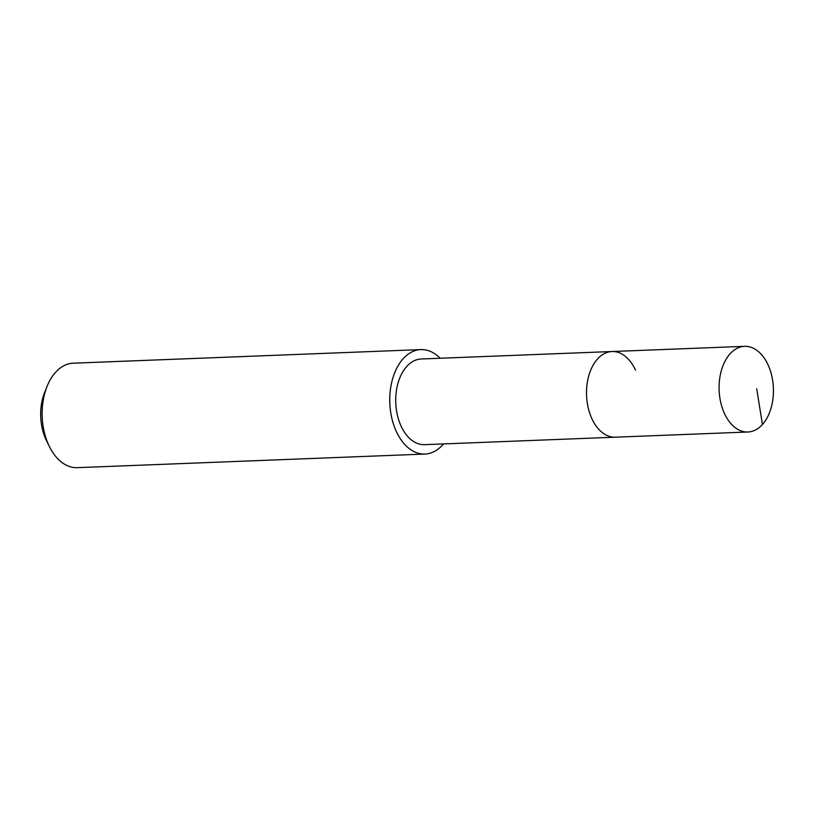 <?xml version="1.0" encoding="UTF-8"?>
<svg xmlns="http://www.w3.org/2000/svg" width="814" height="814" viewBox="0 0 814 814"><rect width="100%" height="100%" fill="white"/><g stroke="black" fill="none" stroke-linecap="round" stroke-linejoin="round"><path stroke-width="1.22" d="M724.419 413.39A42.867 27.147 -92.2 0 1 721.621 369.658A42.867 27.147 -92.2 0 1 744.586 346.337A42.867 27.147 -92.2 0 1 768.101 364.947A42.867 27.147 -92.2 0 1 770.899 408.669A42.867 27.147 -92.2 0 1 747.934 432A42.867 27.147 -92.2 0 1 724.419 413.39M747.934 432L424.572 444.658A42.867 27.147 87.8 0 1 401.058 426.048A42.867 27.147 87.8 0 1 398.25 382.315A42.867 27.147 87.8 0 1 421.214 358.994L612.006 351.526A42.867 27.147 87.8 0 0 589.041 374.857A42.867 27.147 87.8 0 0 591.839 418.579A42.867 27.147 87.8 0 0 615.353 437.189A42.867 27.147 -92.2 0 1 591.839 418.579A42.867 27.147 -92.2 0 1 589.041 374.857A42.867 27.147 -92.2 0 1 612.006 351.526A42.867 27.147 -92.2 0 1 635.52 370.136M443.508 443.915A52.269 33.109 -92.2 0 1 424.939 454.059A52.269 33.109 -92.2 0 1 396.265 431.359A52.269 33.109 -92.2 0 1 392.847 378.042A52.269 33.109 -92.2 0 1 420.848 349.593A52.269 33.109 -92.2 0 1 440.15 358.252M420.848 349.593L73.229 363.197A52.269 33.109 87.8 0 0 47.019 386.477A52.269 33.109 87.8 0 0 48.647 444.963A52.269 33.109 87.8 0 0 49.369 446.499A52.269 33.109 87.8 0 0 77.32 467.663L424.939 454.059M47.019 386.477L44.587 392.592A41.819 26.486 87.8 0 0 45.889 439.377A41.819 26.486 87.8 0 0 46.469 440.598L49.369 446.499M756.705 388.756L762.443 424.511M612.006 351.526L744.586 346.337"/></g></svg>
